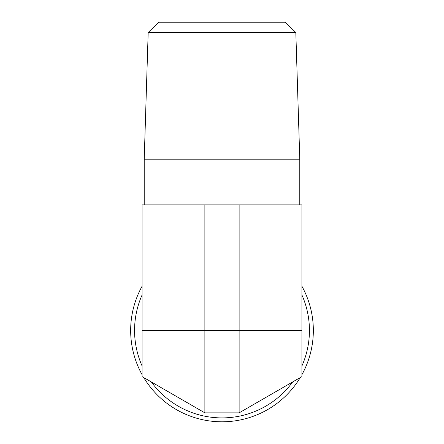 <?xml version="1.0" encoding="UTF-8"?>
<svg xmlns="http://www.w3.org/2000/svg" width="444" height="444" viewBox="0 0 444 444"><rect width="100%" height="100%" fill="white"/><g stroke="black" fill="none" stroke-linecap="round" stroke-linejoin="round"><path stroke-width="0.67" d="M295.821 32.473L285.226 22.2L158.774 22.2L148.179 32.473L295.821 32.473L299.783 159.207L144.217 159.207L144.217 204.873M204.873 204.873L142.08 204.873L142.08 330.464L301.92 330.464L301.92 204.873L204.873 204.873L204.873 412.859L151.326 381.945A87.435 87.435 0 0 0 292.674 381.945L239.127 412.859L292.674 381.945M299.783 159.207L299.783 204.873M146.914 379.392L204.873 412.859L239.127 412.859L301.92 376.606L301.92 330.464M239.127 204.873L239.127 412.859M142.08 374.681A91.336 91.336 0 0 1 142.08 286.247M301.92 286.247A91.336 91.336 0 0 1 301.92 374.681M300.255 377.567A91.336 91.336 0 0 1 143.745 377.567M142.08 294.999A87.435 87.435 0 0 0 142.08 365.928M301.92 365.928A87.435 87.435 0 0 0 301.92 294.999M151.326 381.945L204.873 412.859L142.08 376.606L142.08 330.464M148.179 32.473L144.217 159.207"/></g></svg>
